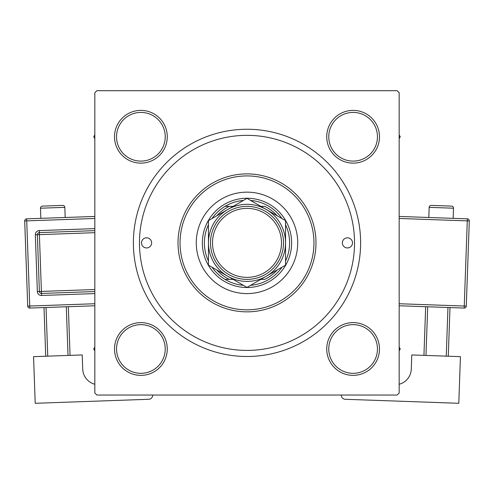 <?xml version="1.0" encoding="UTF-8"?>
<svg xmlns="http://www.w3.org/2000/svg" width="494" height="494" viewBox="0 0 494 494"><rect width="100%" height="100%" fill="white"/><g stroke="black" fill="none" stroke-linecap="round" stroke-linejoin="round"><path stroke-width="0.74" d="M114.509 348.986A26.373 26.373 0 0 1 140.889 322.613A26.373 26.373 0 0 1 167.262 348.986A26.373 26.373 0 0 1 140.889 375.366A26.373 26.373 0 0 1 114.509 348.986M165.237 348.986A24.348 24.348 0 0 0 140.889 324.638A24.348 24.348 0 0 0 116.541 348.986A24.348 24.348 0 0 0 140.889 373.334A24.348 24.348 0 0 0 165.237 348.986M114.509 136.764A26.373 26.373 0 0 1 140.889 110.384A26.373 26.373 0 0 1 167.262 136.764A26.373 26.373 0 0 1 140.889 163.137A26.373 26.373 0 0 1 114.509 136.764M165.237 136.764A24.348 24.348 0 0 0 140.889 112.416A24.348 24.348 0 0 0 116.541 136.764A24.348 24.348 0 0 0 140.889 161.112A24.348 24.348 0 0 0 165.237 136.764M326.738 136.764A26.373 26.373 0 0 1 353.111 110.384A26.373 26.373 0 0 1 379.491 136.764A26.373 26.373 0 0 1 353.111 163.137A26.373 26.373 0 0 1 326.738 136.764M377.459 136.764A24.348 24.348 0 0 0 353.111 112.416A24.348 24.348 0 0 0 328.763 136.764A24.348 24.348 0 0 0 353.111 161.112A24.348 24.348 0 0 0 377.459 136.764M326.738 348.986A26.373 26.373 0 0 1 353.111 322.613A26.373 26.373 0 0 1 379.491 348.986A26.373 26.373 0 0 1 353.111 375.366A26.373 26.373 0 0 1 326.738 348.986M377.459 348.986A24.348 24.348 0 0 0 353.111 324.638A24.348 24.348 0 0 0 328.763 348.986A24.348 24.348 0 0 0 353.111 373.334A24.348 24.348 0 0 0 377.459 348.986M133.38 242.875A113.62 113.62 0 0 1 247 129.255A113.62 113.62 0 0 1 360.62 242.875A113.62 113.62 0 0 1 247 356.495A113.62 113.62 0 0 1 133.38 242.875M397.139 90.705L96.861 90.705L94.829 92.736L94.829 393.014L96.861 395.046L397.139 395.046L399.171 393.014L399.171 92.736L397.139 90.705M352.506 242.875A5.07 5.07 0 0 0 347.43 237.805A5.07 5.07 0 0 0 342.361 242.875A5.07 5.07 0 0 0 347.43 247.945A5.07 5.07 0 0 0 352.506 242.875M151.639 242.875A5.07 5.07 0 0 0 146.57 237.805A5.07 5.07 0 0 0 141.494 242.875A5.07 5.07 0 0 0 146.57 247.945A5.07 5.07 0 0 0 151.639 242.875M297.721 242.875A50.721 50.721 0 0 0 247 192.154A50.721 50.721 0 0 0 196.279 242.875A50.721 50.721 0 0 0 247 293.597A50.721 50.721 0 0 0 297.721 242.875M180.044 242.875A66.956 66.956 0 0 0 247 309.831A66.956 66.956 0 0 0 313.956 242.875A66.956 66.956 0 0 0 247 175.92A66.956 66.956 0 0 0 180.044 242.875M315.981 242.875A68.981 68.981 0 0 1 247 311.856A68.981 68.981 0 0 1 178.019 242.875A68.981 68.981 0 0 1 247 173.894A68.981 68.981 0 0 1 315.981 242.875M139.469 242.875A107.531 107.531 0 0 0 247 350.407A107.531 107.531 0 0 0 354.531 242.875A107.531 107.531 0 0 0 247 135.344A107.531 107.531 0 0 0 139.469 242.875M399.171 350.888L400.264 348.986L399.171 347.091M94.829 347.091L93.737 348.986L94.829 350.888M399.171 138.66L400.264 136.764L399.171 134.868M94.829 134.868L93.737 136.764L94.829 138.66M243.443 200.416A42.608 42.608 0 0 0 225.054 206.356L229.315 206.356L225.054 206.356A42.608 42.608 0 0 0 212.006 218.564M247 287.514A44.639 44.639 0 0 1 202.361 242.875A44.639 44.639 0 0 1 247 198.236A44.639 44.639 0 0 1 291.639 242.875A44.639 44.639 0 0 1 247 287.514M212.006 267.186A42.608 42.608 0 0 0 225.054 279.394L229.315 279.394L225.054 279.394A42.608 42.608 0 0 0 243.443 285.334M208.449 224.727A42.608 42.608 0 0 0 208.449 261.023M277.245 215.829A40.576 40.576 0 0 0 264.685 206.356L260.844 206.356M281.994 218.564A42.608 42.608 0 0 0 250.557 200.416M285.551 261.023A42.608 42.608 0 0 0 285.551 224.727M260.844 279.394L264.685 279.394A40.576 40.576 0 0 0 277.245 269.928M250.557 285.334A42.608 42.608 0 0 0 281.994 267.186M233.156 206.356L229.315 206.356A40.576 40.576 0 0 0 216.755 215.829M216.755 269.928A40.576 40.576 0 0 0 229.315 279.394L233.156 279.394M212.506 242.875A34.494 34.494 0 0 0 247 277.369A34.494 34.494 0 0 0 281.494 242.875A34.494 34.494 0 0 0 247 208.382A34.494 34.494 0 0 0 212.506 242.875M283.519 242.875A36.519 36.519 0 0 1 247 279.394A36.519 36.519 0 0 1 210.481 242.875A36.519 36.519 0 0 1 247 206.356A36.519 36.519 0 0 1 283.519 242.875M285.551 226.394L285.551 220.62L266.272 209.493A38.551 38.551 0 0 0 208.449 242.875A38.551 38.551 0 0 0 266.272 276.257A38.551 38.551 0 0 0 266.272 209.493L247 198.36L208.449 220.62L208.449 265.13L247 287.391L285.551 265.13L285.551 220.62M285.551 259.054L285.551 249.482M208.449 249.155L208.449 265.13M208.449 222.109L208.449 223.634M208.449 225.153L208.449 236.243M65.183 217.49L64.825 207.35A2.032 2.032 0 0 0 62.726 205.393L42.447 206.109L62.726 205.393M64.825 207.35L40.489 208.209A2.032 2.032 0 0 1 42.447 206.109M40.489 208.209L40.848 218.348M94.829 384.258A16.234 16.234 0 0 1 82.726 369.129L82.22 354.939L33.561 356.656L35.21 403.295L148.756 399.282A4.057 4.057 0 0 0 152.671 395.083L152.665 395.046M45.726 356.23L44.003 307.564M46.035 307.49L47.751 356.155M68.03 355.439L66.307 306.774M68.339 306.706L70.055 355.365M94.829 305.767L29.813 308.065A2.032 2.032 0 0 1 27.713 306.107L24.7 220.948A2.032 2.032 0 0 1 26.657 218.848L94.829 216.44M94.829 291.553L41.477 293.442A2.032 2.032 0 0 1 39.378 291.485L37.365 234.712A2.032 2.032 0 0 1 39.322 232.612L94.829 230.649M453.511 208.209L429.175 207.35A2.032 2.032 0 0 1 431.274 205.393L451.553 206.109A2.032 2.032 0 0 1 453.511 208.209L453.152 218.348M429.175 207.35L428.817 217.49M399.171 384.258A16.234 16.234 0 0 0 411.274 369.129L411.78 354.939L460.439 356.656L458.79 403.295L345.244 399.282A4.057 4.057 0 0 1 341.329 395.083L341.335 395.046M427.693 306.774L425.97 355.439M446.249 356.155L447.965 307.49M449.997 307.564L448.274 356.23M423.945 355.365L425.661 306.706M399.171 216.44L467.343 218.848A2.032 2.032 0 0 1 469.3 220.948L466.287 306.107L464.261 306.039L467.275 220.88L399.171 218.472M399.171 303.736L464.261 306.039L464.187 308.065A2.032 2.032 0 0 0 466.287 306.107A2.032 2.032 0 0 1 464.187 308.065L399.171 305.767M94.829 218.472L26.725 220.88L29.739 306.039L94.829 303.736M94.829 293.584L41.545 295.468L41.403 291.417L94.829 289.527M94.829 232.68L39.397 234.638L39.254 230.587A4.057 4.057 0 0 0 35.34 234.786L37.346 291.559A4.057 4.057 0 0 0 41.545 295.468M39.254 230.587L94.829 228.617M35.34 234.786L39.397 234.638L41.403 291.417L37.346 291.559M24.7 220.948L26.725 220.88L26.657 218.848M29.813 308.065L29.739 306.039L27.713 306.107M467.343 218.848L467.275 220.88L469.3 220.948A2.032 2.032 0 0 0 467.343 218.848"/></g></svg>
